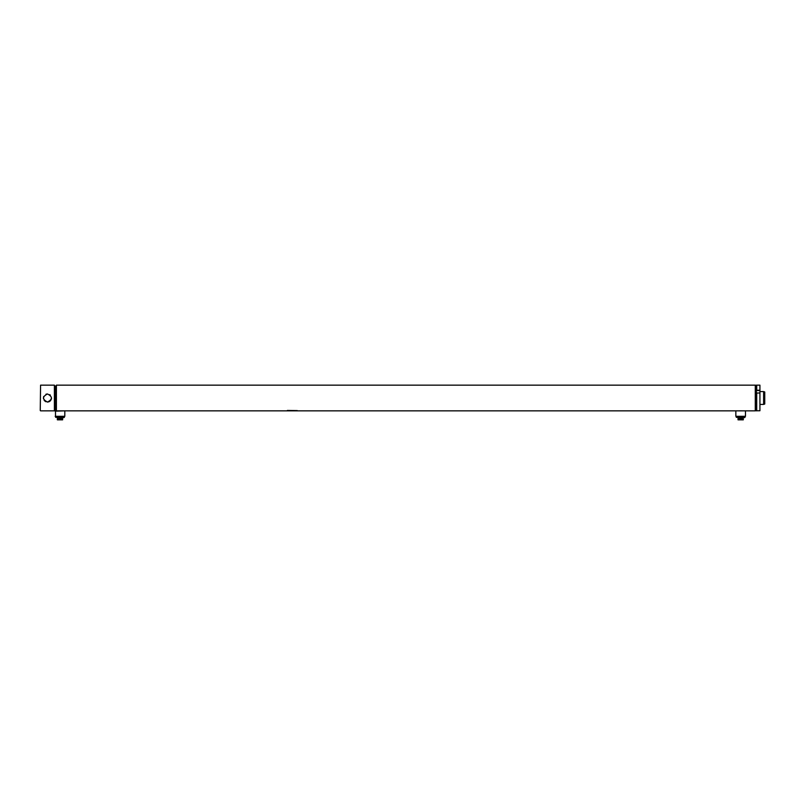<?xml version="1.0" encoding="UTF-8"?>
<svg xmlns="http://www.w3.org/2000/svg" width="805" height="805" viewBox="0 0 805 805"><rect width="100%" height="100%" fill="white"/><g stroke="black" fill="none" stroke-linecap="round" stroke-linejoin="round"><path stroke-width="1.21" d="M741.989 410.822L739.181 410.832M756.237 385.243L756.237 410.771L755.281 410.771L755.281 385.243L756.237 385.223M55.666 409.564L56.41 410.852L56.41 385.162L55.666 386.44M756.72 410.852L756.237 385.162L756.72 410.852M293.161 410.691L297.196 410.691L293.161 410.691M287.365 410.852L290.917 410.852L287.365 410.691M287.365 410.59L297.327 410.59L287.365 410.439M55.183 416.306L64.813 416.306L55.505 416.628L55.505 410.852L755.281 410.852L755.281 385.162L56.41 385.162M736.173 410.852L745.158 410.852M745.48 416.306L735.851 416.306L745.48 416.306L745.48 411.174M735.851 416.306L735.851 411.174M55.183 411.174L64.501 410.852M64.813 416.306L64.813 411.174M48.27 401.967L47.475 402.047C52.697 399.35 52.697 396.654 47.475 393.957C42.252 396.654 42.252 399.35 47.475 402.047L47.294 402.047M45.915 401.735L45.221 401.363M44.617 400.87L44.114 400.256M43.5 398.757L43.43 398.002M43.51 397.207L43.742 396.452M45.925 394.269L46.68 394.037M40.25 410.53L40.572 385.162L40.25 410.53M55.022 409.725L55.022 386.279L55.666 386.279L55.666 409.725L54.378 410.852L54.378 385.162L40.572 385.162M54.378 410.852L40.572 410.852M55.022 386.279L54.378 385.162M49.729 394.641L50.333 395.144M51.52 398.012L51.44 398.797M51.208 399.562L50.041 401.132M49.729 401.363L49.035 401.735M763.623 391.582L764.75 391.995L764.75 404.019L763.623 404.422L763.623 391.582L759.93 391.582M763.623 404.422L759.93 404.422M759.93 393.021L756.72 393.021L756.72 410.751L759.93 410.751L759.93 385.162L756.72 385.162L756.72 390.244L759.93 390.244M756.72 390.546L759.93 390.546M744.555 417.594L736.293 417.322L744.555 417.594M739.272 417.594L739.272 419.838L740.409 419.838L740.409 417.594M738.034 417.594L738.034 419.838L739.272 419.838M742.059 417.594L742.059 419.838L743.297 419.838L743.297 417.594M740.922 417.594L740.922 419.838L742.059 419.838M63.897 417.594L55.636 417.322L63.897 417.594M58.614 417.594L58.614 419.838L59.741 419.838L59.741 417.594M57.366 417.594L57.366 419.838L58.614 419.838M61.391 417.594L61.391 419.838L62.629 419.838L62.629 417.594M60.254 417.594L60.254 419.838L61.391 419.838M745.028 416.628L745.028 417.322M736.293 416.628L736.293 417.322M64.37 416.628L64.37 417.322M55.636 416.628L55.636 417.322"/></g></svg>

